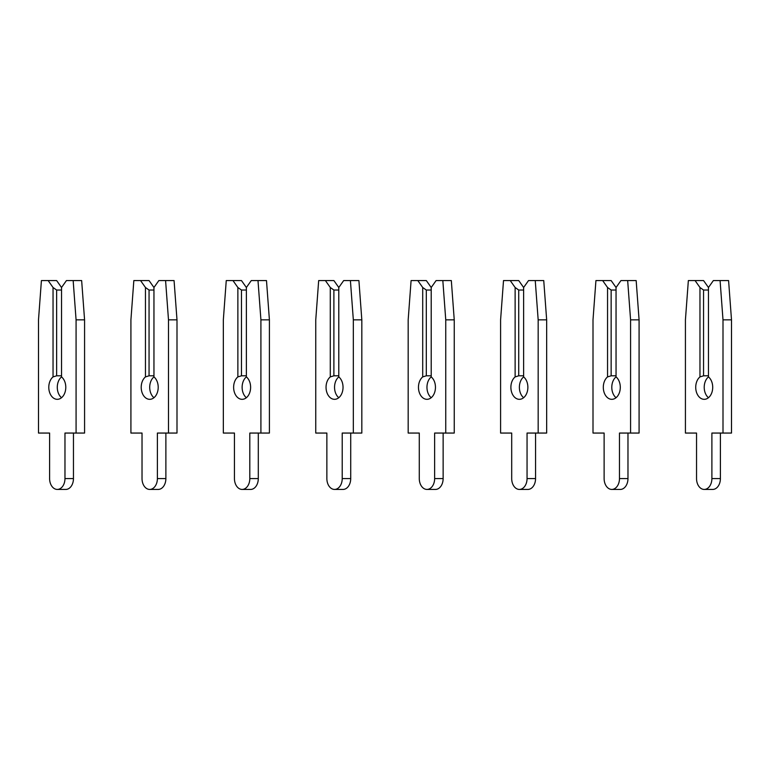 <?xml version="1.0" encoding="UTF-8"?>
<svg xmlns="http://www.w3.org/2000/svg" width="770" height="770" viewBox="0 0 770 770"><rect width="100%" height="100%" fill="white"/><g stroke="black" fill="none" stroke-linecap="round" stroke-linejoin="round"><path stroke-width="1.16" d="M61.533 376.905L61.533 287.499L56.634 280.569L48.135 280.569L53.043 287.499L53.043 376.905A12.012 8.499 -90 0 0 48.789 387.31A12.012 8.499 -90 0 0 57.288 399.322A12.012 8.499 -90 0 0 65.787 387.31A12.012 8.499 -90 0 0 61.533 376.905A12.012 8.499 -90 0 0 57.288 387.31A12.012 8.499 -90 0 0 61.533 397.715M53.043 376.905L56.634 375.808L61.533 375.808M61.533 290.04L56.634 290.04L53.043 287.499M56.634 290.04L56.634 375.808M61.533 287.499L66.441 280.569L73.16 280.569L76.076 319.848L76.076 433.058L64.969 433.058L64.969 478.574A10.857 7.681 90 0 1 57.288 489.431A10.857 7.681 90 0 1 49.607 478.574L49.607 433.058L38.5 433.058L38.5 319.848L41.416 280.569L48.135 280.569M73.16 280.569L81.649 280.569L84.575 319.848L84.575 433.058L76.076 433.058M73.458 433.058L73.458 478.574A10.857 7.681 90 0 1 65.787 489.431L57.288 489.431M84.575 319.848L76.076 319.848M153.952 376.905L153.952 287.499L149.053 280.569L140.554 280.569L145.463 287.499L145.463 376.905A12.012 8.499 -90 0 0 141.208 387.31A12.012 8.499 -90 0 0 149.707 399.322A12.012 8.499 -90 0 0 158.206 387.31A12.012 8.499 -90 0 0 153.952 376.905A12.012 8.499 -90 0 0 149.707 387.31A12.012 8.499 -90 0 0 153.952 397.715M145.463 376.905L149.053 375.808L153.952 375.808M153.952 290.04L149.053 290.04L145.463 287.499M149.053 290.04L149.053 375.808M153.952 287.499L158.851 280.569L165.579 280.569L168.495 319.848L168.495 433.058L157.388 433.058L157.388 478.574A10.857 7.681 90 0 1 149.707 489.431A10.857 7.681 90 0 1 142.026 478.574L142.026 433.058L130.919 433.058L130.919 319.848L133.836 280.569L140.554 280.569M165.579 280.569L174.068 280.569L176.994 319.848L176.994 433.058L168.495 433.058M165.877 433.058L165.877 478.574A10.857 7.681 90 0 1 158.206 489.431L149.707 489.431M176.994 319.848L168.495 319.848M246.371 376.905L246.371 287.499L241.472 280.569L232.973 280.569L237.872 287.499L237.872 376.905A12.012 8.499 -90 0 0 233.628 387.31A12.012 8.499 -90 0 0 242.127 399.322A12.012 8.499 -90 0 0 250.616 387.31A12.012 8.499 -90 0 0 246.371 376.905A12.012 8.499 -90 0 0 242.127 387.31A12.012 8.499 -90 0 0 246.371 397.715M237.872 376.905L241.472 375.808L246.371 375.808M246.371 290.04L241.472 290.04L237.872 287.499M241.472 290.04L241.472 375.808M246.371 287.499L251.27 280.569L257.998 280.569L260.914 319.848L260.914 433.058L249.807 433.058L249.807 478.574A10.857 7.681 90 0 1 242.127 489.431A10.857 7.681 90 0 1 234.446 478.574L234.446 433.058L223.339 433.058L223.339 319.848L226.255 280.569L232.973 280.569M257.998 280.569L266.487 280.569L269.404 319.848L269.404 433.058L260.914 433.058M258.297 433.058L258.297 478.574A10.857 7.681 90 0 1 250.616 489.431L242.127 489.431M269.404 319.848L260.914 319.848M338.79 376.905L338.79 287.499L333.891 280.569L325.392 280.569L330.292 287.499L330.292 376.905A12.012 8.499 -90 0 0 326.047 387.31A12.012 8.499 -90 0 0 334.546 399.322A12.012 8.499 -90 0 0 343.035 387.31A12.012 8.499 -90 0 0 338.79 376.905A12.012 8.499 -90 0 0 334.546 387.31A12.012 8.499 -90 0 0 338.79 397.715M330.292 376.905L333.891 375.808L338.79 375.808M338.79 290.04L333.891 290.04L330.292 287.499M333.891 290.04L333.891 375.808M338.79 287.499L343.69 280.569L350.408 280.569L353.334 319.848L353.334 433.058L342.217 433.058L342.217 478.574A10.857 7.681 90 0 1 334.546 489.431A10.857 7.681 90 0 1 326.865 478.574L326.865 433.058L315.758 433.058L315.758 319.848L318.674 280.569L325.392 280.569M350.408 280.569L358.907 280.569L361.823 319.848L361.823 433.058L353.334 433.058M350.716 433.058L350.716 478.574A10.857 7.681 90 0 1 343.035 489.431L334.546 489.431M361.823 319.848L353.334 319.848M431.21 376.905L431.21 287.499L426.311 280.569L417.812 280.569L422.711 287.499L422.711 376.905A12.012 8.499 -90 0 0 418.466 387.31A12.012 8.499 -90 0 0 426.965 399.322A12.012 8.499 -90 0 0 435.454 387.31A12.012 8.499 -90 0 0 431.21 376.905A12.012 8.499 -90 0 0 426.965 387.31A12.012 8.499 -90 0 0 431.21 397.715M422.711 376.905L426.311 375.808L431.21 375.808M431.21 290.04L426.311 290.04L422.711 287.499M426.311 290.04L426.311 375.808M431.21 287.499L436.109 280.569L442.827 280.569L445.753 319.848L445.753 433.058L434.636 433.058L434.636 478.574A10.857 7.681 90 0 1 426.965 489.431A10.857 7.681 90 0 1 419.284 478.574L419.284 433.058L408.177 433.058L408.177 319.848L411.093 280.569L417.812 280.569M442.827 280.569L451.326 280.569L454.242 319.848L454.242 433.058L445.753 433.058M443.135 433.058L443.135 478.574A10.857 7.681 90 0 1 435.454 489.431L426.965 489.431M454.242 319.848L445.753 319.848M523.629 376.905L523.629 287.499L518.73 280.569L510.231 280.569L515.13 287.499L515.13 376.905A12.012 8.499 -90 0 0 510.885 387.31A12.012 8.499 -90 0 0 519.384 399.322A12.012 8.499 -90 0 0 527.874 387.31A12.012 8.499 -90 0 0 523.629 376.905A12.012 8.499 -90 0 0 519.384 387.31A12.012 8.499 -90 0 0 523.629 397.715M515.13 376.905L518.73 375.808L523.629 375.808M523.629 290.04L518.73 290.04L515.13 287.499M518.73 290.04L518.73 375.808M523.629 287.499L528.528 280.569L535.246 280.569L538.172 319.848L538.172 433.058L527.055 433.058L527.055 478.574A10.857 7.681 90 0 1 519.384 489.431A10.857 7.681 90 0 1 511.704 478.574L511.704 433.058L500.596 433.058L500.596 319.848L503.513 280.569L510.231 280.569M535.246 280.569L543.745 280.569L546.662 319.848L546.662 433.058L538.172 433.058M535.554 433.058L535.554 478.574A10.857 7.681 90 0 1 527.874 489.431L519.384 489.431M546.662 319.848L538.172 319.848M616.048 376.905L616.048 287.499L611.149 280.569L602.65 280.569L607.549 287.499L607.549 376.905A12.012 8.499 -90 0 0 603.305 387.31A12.012 8.499 -90 0 0 611.794 399.322A12.012 8.499 -90 0 0 620.293 387.31A12.012 8.499 -90 0 0 616.048 376.905A12.012 8.499 -90 0 0 611.794 387.31A12.012 8.499 -90 0 0 616.048 397.715M607.549 376.905L611.149 375.808L616.048 375.808M616.048 290.04L611.149 290.04L607.549 287.499M611.149 290.04L611.149 375.808M616.048 287.499L620.947 280.569L627.666 280.569L630.582 319.848L630.582 433.058L619.475 433.058L619.475 478.574A10.857 7.681 90 0 1 611.794 489.431A10.857 7.681 90 0 1 604.123 478.574L604.123 433.058L593.006 433.058L593.006 319.848L595.932 280.569L602.65 280.569M627.666 280.569L636.164 280.569L639.081 319.848L639.081 433.058L630.582 433.058M627.974 433.058L627.974 478.574A10.857 7.681 90 0 1 620.293 489.431L611.794 489.431M639.081 319.848L630.582 319.848M708.467 376.905L708.467 287.499L703.559 280.569L695.069 280.569L699.969 287.499L699.969 376.905A12.012 8.499 -90 0 0 695.724 387.31A12.012 8.499 -90 0 0 704.213 399.322A12.012 8.499 -90 0 0 712.712 387.31A12.012 8.499 -90 0 0 708.467 376.905A12.012 8.499 -90 0 0 704.213 387.31A12.012 8.499 -90 0 0 708.467 397.715M699.969 376.905L703.559 375.808L708.467 375.808M708.467 290.04L703.559 290.04L699.969 287.499M703.559 290.04L703.559 375.808M708.467 287.499L713.366 280.569L720.085 280.569L723.001 319.848L723.001 433.058L711.894 433.058L711.894 478.574A10.857 7.681 90 0 1 704.213 489.431A10.857 7.681 90 0 1 696.542 478.574L696.542 433.058L685.425 433.058L685.425 319.848L688.351 280.569L695.069 280.569M720.085 280.569L728.584 280.569L731.5 319.848L731.5 433.058L723.001 433.058M720.393 433.058L720.393 478.574A10.857 7.681 90 0 1 712.712 489.431L704.213 489.431M731.5 319.848L723.001 319.848M73.458 478.574L64.969 478.574M165.877 478.574L157.388 478.574M258.297 478.574L249.807 478.574M350.716 478.574L342.217 478.574M443.135 478.574L434.636 478.574M535.554 478.574L527.055 478.574M627.974 478.574L619.475 478.574M720.393 478.574L711.894 478.574"/></g></svg>
